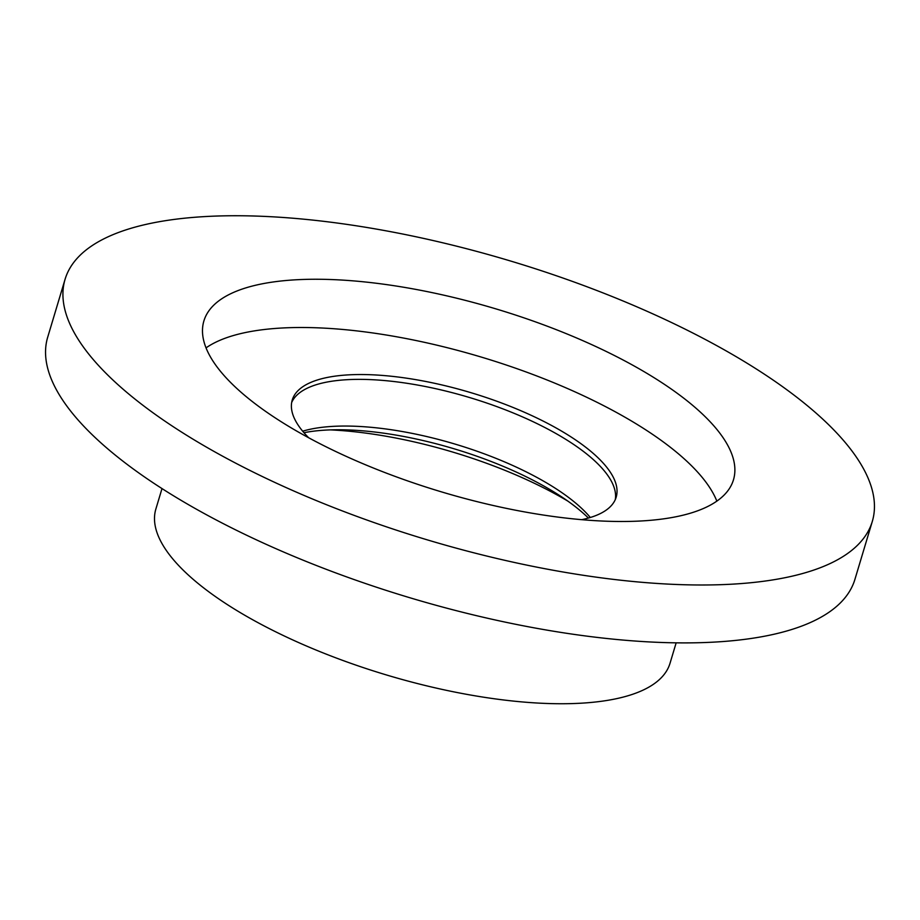 <?xml version="1.0" encoding="UTF-8"?>
<svg xmlns="http://www.w3.org/2000/svg" width="920" height="920" viewBox="0 0 920 920"><rect width="100%" height="100%" fill="white"/><g stroke="black" fill="none" stroke-linecap="round" stroke-linejoin="round"><path stroke-width="1.38" d="M289.88 280.186A276.448 95.462 16.7 0 0 203.895 320.93A276.448 95.462 16.7 0 0 348.416 457.366A276.448 95.462 16.7 0 0 647.496 520.559A276.448 95.462 16.7 0 0 733.47 479.815A276.448 95.462 16.7 0 0 588.949 343.378A276.448 95.462 16.7 0 0 289.88 280.186M716.852 501.124A276.448 95.462 16.7 0 0 541.788 377.901A276.448 95.462 16.7 0 0 275.402 328.44A276.448 95.462 16.7 0 0 206.045 347.875M581.693 519.673A169.084 58.386 16.7 0 0 616.17 497.214A169.084 58.386 16.7 0 0 527.769 413.758A169.084 58.386 16.7 0 0 344.839 375.107A169.084 58.386 16.7 0 0 292.249 400.027A169.084 58.386 16.7 0 0 308.671 437.759M615.296 499.583A169.084 58.386 16.7 0 0 523.169 417.185A169.084 58.386 16.7 0 0 343.39 379.937A169.084 58.386 16.7 0 0 291.674 402.488M162 488.589L155.871 509.013A268.398 92.678 16.7 0 0 296.183 641.481A268.398 92.678 16.7 0 0 586.558 702.834A268.398 92.678 16.7 0 0 670.024 663.274L676.154 642.838M65.079 279.277L47.702 337.18A421.383 145.51 16.7 0 0 267.996 545.146A421.383 145.51 16.7 0 0 723.867 641.47A421.383 145.51 16.7 0 0 854.921 579.358L872.298 521.456A421.383 145.51 16.7 0 0 652.004 313.49A421.383 145.51 16.7 0 0 196.132 217.166A421.383 145.51 16.7 0 0 65.079 279.277A421.383 145.51 16.7 0 0 285.361 487.243A421.383 145.51 16.7 0 0 741.244 583.567A421.383 145.51 16.7 0 0 872.298 521.456M588.397 518.04A177.41 61.261 16.7 0 0 303.957 432.71M302.68 431.192A169.361 58.477 -163.3 0 1 455.526 444.233A169.361 58.477 -163.3 0 1 590.306 517.488M330.464 429.893A210.956 72.841 -163.3 0 1 567.835 501.101"/></g></svg>
